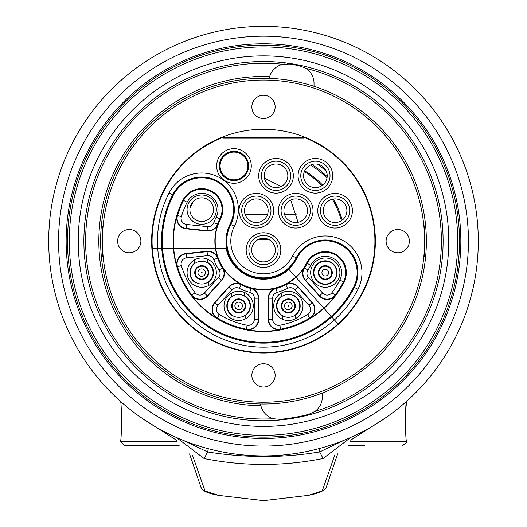 <?xml version="1.0" encoding="UTF-8"?>
<svg xmlns="http://www.w3.org/2000/svg" width="527" height="527" viewBox="0 0 527 527"><rect width="100%" height="100%" fill="white"/><g stroke="black" fill="none" stroke-linecap="round" stroke-linejoin="round"><path stroke-width="0.79" d="M338.354 324.27L331.74 316.931A101.988 101.988 0 0 1 161.782 248.658L226.208 248.658A38.036 38.036 0 0 0 288.948 269.402L323.769 308.078A90.077 90.077 0 0 0 335.449 295.331A10.428 10.428 0 0 1 319.369 296.036L305.245 280.351A10.428 10.428 0 0 1 304.257 267.683A48.642 48.642 0 0 1 285.634 284.448A10.428 10.428 0 0 1 298.13 286.754L312.254 302.445A10.428 10.428 0 0 1 309.876 318.361A90.077 90.077 0 0 0 323.769 308.078L323.98 308.308A90.387 90.387 0 0 1 182.961 200.102A21.034 21.034 0 0 1 211.248 190.912A21.034 21.034 0 0 1 220.438 219.199A48.326 48.326 0 0 0 295.831 277.05A48.326 48.326 0 0 0 306.556 263.078A21.034 21.034 0 0 1 334.843 253.889A21.034 21.034 0 0 1 344.032 282.176A90.387 90.387 0 0 1 323.98 308.308L331.74 316.931A101.988 101.988 0 0 0 354.368 287.439L353.67 287.083A31.844 31.844 0 0 0 339.75 244.251A31.844 31.844 0 0 0 296.918 258.171A37.516 37.516 0 0 1 246.465 274.56A37.516 37.516 0 0 1 230.075 224.107A31.844 31.844 0 0 0 216.156 181.275A31.844 31.844 0 0 0 173.324 195.194A101.204 101.204 0 0 0 331.213 316.345A101.204 101.204 0 0 0 353.67 287.083M223.224 136.77L223.224 137.251A111.421 111.421 0 0 0 221.636 344.401A111.421 111.421 0 0 0 338.051 323.94A111.421 111.421 0 0 0 303.769 137.251L303.769 136.77M152.329 248.658L157.744 248.658A106.019 106.019 0 0 1 169.035 193.007A36.659 36.659 0 0 1 218.343 176.986A36.659 36.659 0 0 1 234.357 226.294A32.7 32.7 0 0 0 248.652 270.272A32.7 32.7 0 0 0 292.63 255.984A36.659 36.659 0 0 1 341.937 239.963A36.659 36.659 0 0 1 357.958 289.27A106.019 106.019 0 0 1 157.744 248.658L161.782 248.658A101.988 101.988 0 0 1 172.625 194.838L173.324 195.194M246.293 329.559A90.077 90.077 0 0 0 280.7 329.559A10.428 10.428 0 0 1 268.283 319.322L268.283 298.21A10.428 10.428 0 0 1 276.023 288.137A48.642 48.642 0 0 1 250.971 288.137A10.428 10.428 0 0 1 258.711 298.21L258.711 319.322A10.428 10.428 0 0 1 246.293 329.559L246.359 329.21A89.722 89.722 0 0 1 217.302 318.058L219.377 314.599A6.047 6.047 0 0 1 217.994 305.377L232.124 289.685A6.047 6.047 0 0 1 239.363 288.348A53.023 53.023 0 0 0 249.838 292.373A6.047 6.047 0 0 1 254.324 298.21L254.324 319.322A6.047 6.047 0 0 1 247.13 325.258A85.697 85.697 0 0 1 219.377 314.599M191.545 295.331A90.077 90.077 0 0 0 217.117 318.361A10.428 10.428 0 0 1 214.739 302.445L228.863 286.754A10.428 10.428 0 0 1 241.359 284.448A48.642 48.642 0 0 1 222.737 267.683A10.428 10.428 0 0 1 221.748 280.351L207.625 296.036A10.428 10.428 0 0 1 191.545 295.331L191.828 295.12A89.722 89.722 0 0 1 177.507 266.741L181.367 265.588A6.047 6.047 0 0 1 186.525 257.855L207.48 255.654A6.047 6.047 0 0 1 213.778 259.561A53.023 53.023 0 0 0 219.067 270.074A6.047 6.047 0 0 1 218.494 277.419L204.364 293.104A6.047 6.047 0 0 1 195.049 292.696A85.697 85.697 0 0 1 181.367 265.588M173.732 248.658A90.077 90.077 0 0 0 177.164 266.84A10.428 10.428 0 0 1 186.064 253.494L207.019 251.293A10.428 10.428 0 0 1 217.888 258.039A48.642 48.642 0 0 1 217.888 224.238A10.428 10.428 0 0 1 207.019 230.984L186.064 228.784A10.428 10.428 0 0 1 177.164 215.438A90.077 90.077 0 0 0 173.732 248.658L173.423 248.658M201.696 287.261A14.631 14.631 0 0 1 187.065 272.624A14.631 14.631 0 0 1 201.696 257.993A14.631 14.631 0 0 1 216.327 272.624A14.631 14.631 0 0 1 201.696 287.261M238.639 320.521A14.631 14.631 0 0 1 224.008 305.891A14.631 14.631 0 0 1 238.639 291.26A14.631 14.631 0 0 1 253.27 305.891A14.631 14.631 0 0 1 238.639 320.521M288.355 320.521A14.631 14.631 0 0 1 273.717 305.891A14.631 14.631 0 0 1 288.355 291.26A14.631 14.631 0 0 1 302.985 305.891A14.631 14.631 0 0 1 288.355 320.521M295.351 315.403A11.811 11.811 0 0 0 294.106 295.575M282.597 316.207A11.811 11.811 0 0 1 281.352 296.372M208.699 282.143A11.811 11.811 0 0 0 207.454 262.308M195.945 282.946A11.811 11.811 0 0 1 194.694 263.111M245.641 315.403A11.811 11.811 0 0 0 244.396 295.575M232.888 316.207A11.811 11.811 0 0 1 231.643 296.372M184.575 320.423L184.707 319.922M208.679 272.624A6.983 6.983 0 0 0 201.696 265.648A6.983 6.983 0 0 0 194.713 272.624A6.983 6.983 0 0 0 201.696 279.606A6.983 6.983 0 0 0 208.679 272.624M213.106 272.624A11.41 11.41 0 0 0 201.696 261.214A11.41 11.41 0 0 0 190.287 272.624A11.41 11.41 0 0 0 201.696 284.04A11.41 11.41 0 0 0 213.106 272.624M208.903 285.364L208.666 281.662M195.912 282.465L196.143 286.168M194.496 259.89L194.726 263.592M207.48 262.789L207.249 259.086M245.622 305.891A6.983 6.983 0 0 0 238.639 298.908A6.983 6.983 0 0 0 231.663 305.891A6.983 6.983 0 0 0 238.639 312.873A6.983 6.983 0 0 0 245.622 305.891M250.048 305.891A11.41 11.41 0 0 0 238.639 294.481A11.41 11.41 0 0 0 227.229 305.891A11.41 11.41 0 0 0 238.639 317.3A11.41 11.41 0 0 0 250.048 305.891M245.845 318.624L245.608 314.922M232.855 315.726L233.092 319.428M231.439 293.15L231.669 296.859M244.423 296.055L244.192 292.353M295.331 305.891A6.983 6.983 0 0 0 288.355 298.908A6.983 6.983 0 0 0 281.372 305.891A6.983 6.983 0 0 0 288.355 312.873A6.983 6.983 0 0 0 295.331 305.891M299.764 305.891A11.41 11.41 0 0 0 288.355 294.481A11.41 11.41 0 0 0 276.938 305.891A11.41 11.41 0 0 0 288.355 317.3A11.41 11.41 0 0 0 299.764 305.891M295.555 318.624L295.324 314.922M282.571 315.726L282.801 319.428M281.148 293.15L281.385 296.859M294.138 296.055L293.901 292.353M223.224 137.251L223.224 138.219L303.769 138.219L303.769 137.251M184.707 162.349L184.773 161.657M342.221 161.657L342.28 162.349M325.297 284.442A11.811 11.811 0 0 0 337.109 272.624A11.811 11.811 0 0 0 325.297 260.812A11.811 11.811 0 0 0 313.479 272.624A11.811 11.811 0 0 0 325.297 284.442M325.297 287.261A14.631 14.631 0 0 1 310.66 272.624A14.631 14.631 0 0 1 325.297 257.993A14.631 14.631 0 0 1 339.928 272.624A14.631 14.631 0 0 1 325.297 287.261M201.696 224.285A14.631 14.631 0 0 1 187.065 209.647A14.631 14.631 0 0 1 201.696 195.016A14.631 14.631 0 0 1 216.327 209.647A14.631 14.631 0 0 1 201.696 224.285M201.696 221.465A11.811 11.811 0 0 0 213.507 209.647A11.811 11.811 0 0 0 201.696 197.836A11.811 11.811 0 0 0 189.885 209.647A11.811 11.811 0 0 0 201.696 221.465M162.573 248.658L161.782 248.658M263.493 264.719A14.631 14.631 0 0 1 248.863 250.088A14.631 14.631 0 0 1 263.493 235.457A14.631 14.631 0 0 1 278.131 250.088A14.631 14.631 0 0 1 263.493 264.719M263.493 261.899A11.811 11.811 0 0 0 275.311 250.088A11.811 11.811 0 0 0 263.493 238.276A11.811 11.811 0 0 0 251.682 250.088A11.811 11.811 0 0 0 263.493 261.899M233.962 180.596A14.631 14.631 0 0 1 219.331 165.965A14.631 14.631 0 0 1 233.962 151.328A14.631 14.631 0 0 1 248.592 165.965A14.631 14.631 0 0 1 233.962 180.596M256.339 225.345A14.631 14.631 0 0 1 241.702 210.708A14.631 14.631 0 0 1 256.339 196.077A14.631 14.631 0 0 1 270.97 210.708A14.631 14.631 0 0 1 256.339 225.345M256.339 222.526A11.811 11.811 0 0 0 268.151 210.708A11.811 11.811 0 0 0 256.339 198.896A11.811 11.811 0 0 0 244.521 210.708A11.811 11.811 0 0 0 256.339 222.526M276.023 190.438A14.631 14.631 0 0 1 261.392 175.807A14.631 14.631 0 0 1 276.023 161.176A14.631 14.631 0 0 1 290.66 175.807A14.631 14.631 0 0 1 276.023 190.438M276.023 187.619A11.811 11.811 0 0 0 287.841 175.807A11.811 11.811 0 0 0 276.023 163.996A11.811 11.811 0 0 0 264.211 175.807A11.811 11.811 0 0 0 276.023 187.619M295.713 225.345A14.631 14.631 0 0 1 281.082 210.708A14.631 14.631 0 0 1 295.713 196.077A14.631 14.631 0 0 1 310.344 210.708A14.631 14.631 0 0 1 295.713 225.345M295.713 222.526A11.811 11.811 0 0 0 307.531 210.708A11.811 11.811 0 0 0 295.713 198.896A11.811 11.811 0 0 0 283.901 210.708A11.811 11.811 0 0 0 295.713 222.526M315.403 190.438A14.631 14.631 0 0 1 300.772 175.807A14.631 14.631 0 0 1 315.403 161.176A14.631 14.631 0 0 1 330.034 175.807A14.631 14.631 0 0 1 315.403 190.438M315.403 187.619A11.811 11.811 0 0 0 327.214 175.807A11.811 11.811 0 0 0 315.403 163.996A11.811 11.811 0 0 0 303.592 175.807A11.811 11.811 0 0 0 315.403 187.619M335.093 225.345A14.631 14.631 0 0 1 320.462 210.708A14.631 14.631 0 0 1 335.093 196.077A14.631 14.631 0 0 1 349.724 210.708A14.631 14.631 0 0 1 335.093 225.345M335.093 222.526A11.811 11.811 0 0 0 346.904 210.708A11.811 11.811 0 0 0 335.093 198.896A11.811 11.811 0 0 0 323.282 210.708A11.811 11.811 0 0 0 335.093 222.526M332.273 272.624A6.983 6.983 0 0 1 325.297 279.606A6.983 6.983 0 0 1 318.315 272.624A6.983 6.983 0 0 1 325.297 265.648A6.983 6.983 0 0 1 332.273 272.624A6.983 6.983 0 0 1 325.297 279.606A6.983 6.983 0 0 1 318.315 272.624A6.983 6.983 0 0 1 325.297 265.648A6.983 6.983 0 0 1 332.273 272.624M321.931 272.624A3.366 3.366 0 0 1 325.297 269.264A3.366 3.366 0 0 1 328.657 272.624A3.366 3.366 0 0 1 325.297 275.99A3.366 3.366 0 0 1 321.931 272.624M313.888 272.624A11.41 11.41 0 0 0 325.297 284.04A11.41 11.41 0 0 0 336.707 272.624A11.41 11.41 0 0 0 325.297 261.214A11.41 11.41 0 0 0 313.888 272.624M331.858 282.452L331.845 281.971M319.072 282.189L319.079 282.67M318.736 262.802L318.743 263.283M331.523 263.065L331.509 262.584M220.088 165.965A13.873 13.873 0 0 1 233.962 152.092A13.873 13.873 0 0 1 247.835 165.965A13.873 13.873 0 0 1 233.962 179.832A13.873 13.873 0 0 1 220.088 165.965A13.873 13.873 0 0 1 233.962 152.092A13.873 13.873 0 0 1 247.835 165.965A13.873 13.873 0 0 1 233.962 179.832A13.873 13.873 0 0 1 220.088 165.965M223.224 137.323L303.769 137.323M302.426 137.323L302.426 138.219L302.426 137.323M224.568 137.323L224.568 138.219L224.568 137.323M314.033 86.296A162.883 162.883 0 0 0 268.968 78.352L269.962 75.618A17.898 17.898 0 0 1 282.762 64.301L289.369 64.031A178.989 178.989 0 0 1 299.758 65.862L305.877 68.372A17.898 17.898 0 0 1 314.033 83.385L314.033 86.296A162.883 162.883 0 0 1 260.167 403.985L261.511 407.667A17.898 17.898 0 0 0 273.381 418.748L279.975 419.367A178.989 178.989 0 0 0 308.967 414.255L314.948 411.422A17.898 17.898 0 0 0 322.32 396.943L322.32 393.023M260.167 403.985A162.883 162.883 0 0 1 100.624 239.475A162.883 162.883 0 0 1 268.968 78.352A162.883 162.883 0 0 0 263.493 78.259M263.493 426.396A185.254 185.254 0 0 0 448.754 241.135A185.254 185.254 0 0 0 263.493 55.882A185.254 185.254 0 0 0 78.24 241.135A185.254 185.254 0 0 0 263.493 426.396M263.493 45.144A195.991 195.991 0 0 0 67.502 241.135A195.991 195.991 0 0 0 263.493 437.133A195.991 195.991 0 0 0 459.491 241.135A195.991 195.991 0 0 0 263.493 45.144A195.991 195.991 0 0 1 459.491 241.135A195.991 195.991 0 0 1 263.493 437.133A195.991 195.991 0 0 0 459.491 241.135A195.991 195.991 0 0 0 263.493 45.144M289.369 64.031A17.898 17.898 0 0 0 287.175 63.846M284.909 63.938A17.898 17.898 0 0 0 282.894 64.268M273.381 418.748A177.889 177.889 0 0 1 85.677 246.083A177.889 177.889 0 0 1 282.762 64.301A17.898 17.898 0 0 0 269.962 75.618M459.827 154.029A214.785 214.785 0 0 0 356.061 47.318M373.373 56.587L371.581 55.526M371.416 55.434L371.001 55.19M370.672 54.999L370.178 54.716M371.113 55.256L370.204 54.729M263.493 26.35A214.785 214.785 0 0 1 355.633 47.114L356.226 47.397A214.785 214.785 0 0 1 356.957 47.753L357.767 48.141A214.785 214.785 0 0 1 362.675 50.618L362.062 50.302M359.691 49.097L360.112 49.307M362.912 50.744L363.538 51.066A214.785 214.785 0 0 1 364.21 51.422L364.513 51.587A214.785 214.785 0 0 1 366.746 52.792M365.705 52.226L366.061 52.417M366.779 52.812L367.141 53.01A214.785 214.785 0 0 1 367.464 53.187M367.899 53.431L368.59 53.82M369.058 54.077L369.987 54.61M373.103 56.422L373.992 56.949M374.453 57.232L374.961 57.535L374.453 57.232M375.573 57.911L376.021 58.187M376.173 58.273L376.548 58.51M377.931 59.373L380.738 61.172M379.512 60.374L378.267 59.584M379.848 60.598L381.377 61.593M381.732 61.824L384.558 63.714M384.354 63.576L385.408 64.301M383.458 62.976L383.373 62.917A214.785 214.785 0 0 0 381.146 61.435M386.35 64.953L387.121 65.493M387.167 65.526L387.661 65.875M387.813 65.98L390.85 68.181M388.735 66.639L388.28 66.316L388.735 66.639M392.602 69.478L396.449 72.443M397.206 73.042L398.03 73.701A214.785 214.785 0 0 0 395.77 71.909M404.341 78.971L404.09 78.76A214.785 214.785 0 0 0 403.458 78.213M406.238 80.644L408.227 82.436M407.957 82.186A214.785 214.785 0 0 1 408.458 82.647L408.577 82.752M410.204 84.261L410.665 84.689M408.59 82.765A214.785 214.785 0 0 1 409.947 84.017L410.125 84.188M410.955 84.966A214.785 214.785 0 0 0 410.717 84.742L411.462 85.446M416.126 90.018A214.785 214.785 0 0 1 416.132 90.018L412.832 86.757M412.496 86.435L411.403 85.387M411.818 85.782L412.404 86.349M99.3 379.605L99.695 380.072M103.74 384.71L102.139 382.905M100.249 380.718L96.454 376.159M95.374 374.816L94.267 373.412M93.984 373.044L93.654 372.622M93.081 371.878L92.587 371.232M91.823 370.217L91.29 369.513M91.138 369.302L90.822 368.88M90.124 367.932L90.394 368.301M84.709 360.172L83.47 358.294M83.174 357.84L82.08 356.127M79.024 351.153L78.2 349.757M78.068 349.533L77.759 349.006M77.061 347.794L76.441 346.707M76.362 346.568L75.888 345.719M75.414 344.869L75.13 344.348M77.779 349.039L74.867 343.867M75.618 345.231L76.198 346.272L75.618 345.231M76.237 346.344L76.481 346.773M76.395 346.621L76.198 346.272M78.286 349.908L78.049 349.5M75.032 344.171L74.663 343.492M73.839 341.957L72.364 339.131M72.225 338.861L71.903 338.229M71.685 337.8L71.349 337.128M70.73 335.87L70.275 334.948M68.029 330.165L68.365 330.91M68.793 331.826L69.353 333.018M79.491 351.931L79.913 352.629M80.269 353.222L80.848 354.164M90.242 368.09L92.232 370.764M107.561 388.847L108.002 389.315M108.476 389.809L108.878 390.23M108.779 390.118L108.187 389.506M107.198 388.465L105.143 386.251M104.741 385.81L104.241 385.263M103.351 384.269L103.035 383.919M102.238 383.017L101.83 382.556M101.079 381.693L100.479 380.995M49.657 261.273L49.498 259.541L49.657 261.273M48.8 234.904L48.945 231.063L48.8 234.904M49.498 222.737L49.657 221.004L49.498 222.737M83.187 124.418L89.669 114.978M100.466 101.303L99.939 101.915M101.83 99.728L104.524 96.698M103.121 98.259L103.562 97.765M103.608 97.712L104.28 96.975M104.965 96.217L105.558 95.571M104.985 96.191L106.526 94.524M109.544 91.362L108.648 92.291M99.392 102.561L100.011 101.83M99.774 102.106L100.407 101.368M105.591 95.539L105.999 95.097M106.329 94.741L107.528 93.463M106.19 94.886L106.625 94.425M96.039 106.632L96.553 105.993M97.185 105.222L98.641 103.457M101.599 99.992L102.251 99.241M103.239 98.134L103.786 97.521M105.479 95.657L106.164 94.919M108.384 92.561L110.215 90.677M124.912 77.041L126.065 76.072M126.289 75.888L128.232 74.287M127.244 75.097L129.464 73.299M130.492 72.482L132.224 71.132M132.896 70.618L133.436 70.21M133.456 70.19L132.956 70.572M132.152 71.191L131.434 71.744M115.986 85.012L116.862 84.188M114.675 86.263L114.194 86.724M114.175 86.744L114.609 86.329M117.837 83.286L119.952 81.362M119.234 82.008L119.583 81.692M121.072 80.361L122.224 79.346M149.852 58.879L150.57 58.431M146.849 60.783L152.876 57.028M153.298 56.771L153.732 56.514M155.043 55.743L156.255 55.039M155.379 55.546L157.896 54.103M156.282 55.025L155.142 55.684M154.286 56.185L153.871 56.435M152.843 57.048L153.97 56.369M177.711 44.222L178.455 43.906M176.894 44.584L184.292 41.488M186.413 40.658L187.698 40.171M187.908 40.092L188.337 39.927M190.464 39.15L194.035 37.891M193.231 38.168L194.127 37.858M191.709 38.702L190.846 39.011M171.347 47.12L170.998 47.292M177.48 44.327L177.843 44.169M180.768 42.924L184.648 41.343M173.561 46.086L175.774 45.078M177.731 44.215L178.113 44.051M178.534 43.866L179.806 43.326M180.306 43.115L181.393 42.661M182.711 42.12L183.508 41.798M185.932 40.842L187.408 40.276M187.632 40.197L189.325 39.565M192.711 38.346L193.205 38.175M213.955 32.14L214.963 31.903M216.129 31.64L217.177 31.403M218.204 31.179L219.212 30.961M220.266 30.744L222.42 30.316M218.415 31.133L219.39 30.928M220.589 30.678L221.248 30.546M221.498 30.494L224.634 29.894M217.131 31.416L218.165 31.185M219.146 30.981L220.009 30.797M220.82 30.632L223.448 30.118M421.33 95.459L420.889 94.985A214.785 214.785 0 0 0 420.421 94.485L419.861 93.878A214.785 214.785 0 0 0 417.325 91.237L416.824 90.723M120.643 80.743L126.599 75.631M128.153 74.36L127.778 74.663M150.966 58.187L151.572 57.812M210.807 32.911L211.156 32.826M213.527 32.246L215.938 31.679M71.975 338.367L71.092 336.615M70.849 336.121L69.999 334.381M87.35 364.052L86.731 363.156M86.56 362.905L86.211 362.398M85.921 361.977L84.682 360.132M96.019 375.619L97.185 377.062M95.828 375.382L95.44 374.895M95.137 374.513L94.86 374.163M94.603 373.834L94.076 373.169M94.432 373.623L93.78 372.787M398.979 74.472L400.171 75.447M403.28 78.062L402.391 77.304M373.768 56.817L373.333 56.554M111.638 393.037L111.619 393.017A214.785 214.785 0 0 1 111.619 89.261A214.785 214.785 0 0 1 415.375 89.261A214.785 214.785 0 0 1 415.375 393.017A214.785 214.785 0 0 1 111.619 393.017A214.785 214.785 0 0 1 111.619 89.261A214.785 214.785 0 0 1 415.375 89.261A214.785 214.785 0 0 1 415.375 393.017A214.785 214.785 0 0 1 111.619 393.017L112.119 393.511M403.036 101.599A197.335 197.335 0 0 1 403.036 380.678A197.335 197.335 0 0 1 123.957 380.678A197.335 197.335 0 0 1 123.957 101.599A197.335 197.335 0 0 1 403.036 101.599M477.488 222.69L477.495 222.743A214.785 214.785 0 0 1 477.666 224.851L477.857 227.624A214.785 214.785 0 0 1 478.042 230.958L478.187 234.765A214.785 214.785 0 0 1 478.272 238.79L478.279 242.427A214.785 214.785 0 0 1 478.266 243.975L478.233 245.971A214.785 214.785 0 0 1 478.121 249.554L477.969 252.795A214.785 214.785 0 0 1 477.798 255.595L477.798 255.575M477.62 258.052A214.785 214.785 0 0 1 477.482 259.712L477.337 261.273L477.475 259.732M477.969 252.723L478.127 249.416M478.233 245.773L478.272 243.257M478.279 242.176L478.266 238.474M478.18 234.436L478.029 230.701M477.844 227.447L477.66 224.739M155.696 426.916L156.137 427.166M156.091 427.14L157.902 428.181M130.624 409.894L130.017 409.42M130.189 409.551L129.385 408.912M127.995 407.793L127.593 407.463M127.185 407.127L125.815 405.994M112.824 394.216L112.495 393.886M117.185 398.386L116.599 397.839M116.665 397.905L117.613 398.787M118.068 399.202L116.171 397.437M122.844 403.465L120.828 401.699M124.767 405.111L125.663 405.869M136.645 414.466L132.751 411.547M131.987 410.955L131.151 410.309M140.557 417.265L176.611 440.295M138.417 415.75L141.486 417.911M144.984 420.276L143.924 419.564M142.969 418.919L142.185 418.392M142.145 418.359L141.644 418.016M145.893 420.869L147.639 422.002M149.543 423.207L147.995 422.226M150.689 423.919L151.144 424.195M148.647 422.641L151.486 424.406M153.864 425.842L153.41 425.572M153.265 425.48L152.876 425.249M154.997 426.508L154.49 426.211L154.997 426.508M167.527 433.293L166.914 432.983M166.677 432.865L166.038 432.542M163.844 431.409L163.482 431.224M162.757 430.836L162.388 430.638M161.624 430.23L160.919 429.848M160.452 429.597L159.536 429.09M159.431 429.037L158.825 428.695M156.381 427.311L155.472 426.784M169.931 434.472L169.503 434.268M174.035 436.409L173.436 436.132M172.691 435.789L171.874 435.407M158.377 428.444L159.299 428.958M158.074 428.273L158.502 428.517M115.98 397.259L112.969 394.354M431.844 107.745L431.198 106.935M431.587 107.429L430.421 105.967A214.785 214.785 0 0 0 429.67 105.051L429.624 104.992A214.785 214.785 0 0 0 429.479 104.814L429.321 104.623M435.091 111.948L435.091 111.948A214.785 214.785 0 0 1 436.435 113.76M434.268 110.868A214.785 214.785 0 0 1 435.085 111.948L433.919 110.406A214.785 214.785 0 0 0 433.576 109.965L433.332 109.649A214.785 214.785 0 0 0 432.891 109.082L431.718 107.594M441.251 120.564L441.514 120.96M443.385 123.773L442.924 123.068M441.791 121.368L440.862 119.998M458.49 151.084A214.785 214.785 0 0 1 458.727 151.592L457.858 149.714A214.785 214.785 0 0 0 456.738 147.376L457.601 149.174M456.118 146.111L456.395 146.671M458.727 151.592L458.727 151.598A214.785 214.785 0 0 1 458.885 151.934L458.167 150.379M419.861 93.878L419.861 93.885A214.785 214.785 0 0 1 420.177 94.221M428.247 103.325L425.098 99.649A214.785 214.785 0 0 0 424.828 99.34M424.512 98.984L423.945 98.345A214.785 214.785 0 0 0 423.379 97.712L422.838 97.106A214.785 214.785 0 0 0 422.437 96.665M422.272 96.487L421.817 95.986M429.268 104.557L428.826 104.03M438.398 116.467L436.955 114.464M436.811 114.267L435.948 113.094M435.012 111.849L433.998 110.512M440.75 119.833A214.785 214.785 0 0 0 440.453 119.405L439.136 117.514M446.751 129.108L443.991 124.708M441.079 120.314L440.783 119.879M450.625 135.696L449.426 133.595M448.964 132.811L448.556 132.106M448.2 131.506L447.575 130.465A214.785 214.785 0 0 1 447.621 130.544M453.003 140.044L452.476 139.056M451.922 138.041L451.29 136.888M457.324 148.594L455.328 144.53A214.785 214.785 0 0 0 454.663 143.212L454.623 143.133A214.785 214.785 0 0 0 454.083 142.086L453.984 141.901M454.32 142.54L454.103 142.132M460.176 154.819L459.847 154.068A214.785 214.785 0 0 0 459.432 153.14L458.885 151.934M450.644 135.735L450.967 136.315M450.763 135.946A214.785 214.785 0 0 1 451.422 137.125L450.862 136.124M450.697 135.834L450.493 135.465M452.285 138.706L452.502 139.108M452.759 139.583L452.014 138.206M452.146 138.456L451.968 138.127A214.785 214.785 0 0 0 451.968 138.12M452.957 139.951L453.227 140.459M453.345 140.676L453.543 141.058M445.605 127.251L446.435 128.588M434.716 111.454L435.038 111.876M435.598 112.626L435.974 113.134M436.639 114.036L436.923 114.418M427.213 102.106L426.488 101.25M425.744 100.393L425.375 99.972M428.629 103.793L428.141 103.2M398.577 408.135L397.661 408.866L398.57 408.135M399.216 407.615L398.656 408.069A214.785 214.785 0 0 1 394.222 411.567M416.159 392.226L416.745 391.633L416.159 392.226A214.785 214.785 0 0 1 413.57 394.802L412.819 395.533A214.785 214.785 0 0 1 412.793 395.553L412.318 396.008A214.785 214.785 0 0 1 411.719 396.587L410.138 398.083A214.785 214.785 0 0 1 409.176 398.972L406.146 401.712A214.785 214.785 0 0 1 405.935 401.903L404.736 402.957A214.785 214.785 0 0 1 403.478 404.044L404.446 403.208M407.055 400.902L408.023 400.033M408.478 399.611L408.853 399.268M409.024 399.11L407.588 400.421M394.842 411.086L396.515 409.782M400.948 406.185L402.167 405.164A214.785 214.785 0 0 0 402.72 404.69M392.78 412.661L394.038 411.706M353.676 436.079L355.198 435.368A214.785 214.785 0 0 0 374.987 424.722L379.559 421.87A214.785 214.785 0 0 0 383.702 419.136A214.785 214.785 0 0 0 392.674 412.74M378.893 422.292L379.288 422.041M370.086 427.608L371.845 426.593M372.708 426.093L374.783 424.848M371.766 426.639L370.83 427.186M311.497 450.493L311.049 450.598A214.785 214.785 0 0 0 311.681 450.453L312.702 450.216M311.529 450.486L310.133 450.802A214.785 214.785 0 0 1 263.493 455.927M313.901 449.926L314.441 449.794M315.192 449.61L315.759 449.472M308.578 451.145L307.432 451.382M306.411 451.593L304.573 451.962M305.495 451.777L303.684 452.133M313.288 450.078L316.134 449.379A214.785 214.785 0 0 0 332.952 444.386L333.756 444.109M445.084 355.857L445.315 355.488A214.785 214.785 0 0 0 477.39 260.74M431.481 374.987A214.785 214.785 0 0 0 439.149 364.75L444.597 356.621M417.107 391.265L416.778 391.601A214.785 214.785 0 0 0 417.45 390.909L418.965 389.334M419.018 389.282A214.785 214.785 0 0 0 419.617 388.649M421.883 386.219L419.841 388.419A214.785 214.785 0 0 0 420.454 387.76M430.46 376.258L430.869 375.744A214.785 214.785 0 0 1 430.836 375.791M429.795 377.075L429.36 377.609M430.882 375.738L430.954 375.639A214.785 214.785 0 0 0 431.251 375.277L431.033 375.547M428.484 378.663A214.785 214.785 0 0 0 428.952 378.096L430.421 376.304M425.348 382.345L428.332 378.847M421.936 386.159A214.785 214.785 0 0 0 422.14 385.935L422.371 385.685M423.491 384.44L424.848 382.912M420.803 387.391L420.421 387.793M421.402 386.739L421.033 387.141M427.601 379.717L427.219 380.171M430.23 376.541L430.822 375.81M422.707 385.316L425.645 381.996M426.844 380.606L427.944 379.308M427.107 380.296L426.527 380.975M426.251 381.298L426.547 380.949M424.887 382.872L425.282 382.411M334.493 443.853A214.785 214.785 0 0 0 338.057 442.568M338.393 442.443A214.785 214.785 0 0 0 339.816 441.909L339.968 441.85M355.198 435.368L354.394 435.743M353.426 436.191L352.675 436.54M352.365 436.679L353.288 436.257M350.712 437.423L351.318 437.153M341.43 441.29L342.306 440.947M342.688 440.796L344.638 440.012M339.289 442.107L340.541 441.633M355.053 435.434A214.785 214.785 0 0 1 354.091 435.888L355.995 434.986M351.41 437.114L351.779 436.942M345.198 439.781L347.122 438.978M348.051 438.583L348.564 438.365A214.785 214.785 0 0 0 348.933 438.2L350.613 437.469M335.284 443.576L337.082 442.93M339.316 442.1L340.08 441.81M340.416 441.679L341.45 441.283A214.785 214.785 0 0 0 342.51 440.868M333.789 444.096A214.785 214.785 0 0 1 333.024 444.36L333.222 444.294M349.348 438.023L348.466 438.405M342.142 441.007L342.583 440.835M398.195 73.839A214.785 214.785 0 0 1 399.776 75.117M400.204 75.473A214.785 214.785 0 0 1 400.553 75.763M401.027 76.151A214.785 214.785 0 0 1 402.055 77.014M414.077 87.976A214.785 214.785 0 0 1 414.854 88.74A214.785 214.785 0 0 1 414.868 88.753M425.842 100.505A214.785 214.785 0 0 1 427.74 102.725M428.985 104.221A214.785 214.785 0 0 1 429.479 104.814M443.181 123.47A214.785 214.785 0 0 1 445.025 126.335M447.719 130.709A214.785 214.785 0 0 1 447.95 131.085M460.097 154.642A214.785 214.785 0 0 1 477.376 221.439M445.315 355.488A214.785 214.785 0 0 1 444.248 357.168M421.6 386.528A214.785 214.785 0 0 1 420.796 387.398M313.861 449.939A214.785 214.785 0 0 1 312.379 450.289M310.805 450.651A214.785 214.785 0 0 1 310.133 450.802M102.403 241.135A161.091 161.091 0 0 1 263.493 80.045A161.091 161.091 0 0 1 424.584 241.135A161.091 161.091 0 0 1 263.493 402.226A161.091 161.091 0 0 1 102.403 241.135M397.74 252.776A11.634 11.634 0 0 1 386.107 241.135A11.634 11.634 0 0 1 397.74 229.502A11.634 11.634 0 0 1 409.374 241.135A11.634 11.634 0 0 1 397.74 252.776M263.493 387.016A11.634 11.634 0 0 1 251.86 375.382A11.634 11.634 0 0 1 263.493 363.749A11.634 11.634 0 0 1 275.134 375.382A11.634 11.634 0 0 1 263.493 387.016M151.624 241.135A111.869 111.869 0 0 1 263.493 129.267A111.869 111.869 0 0 1 375.362 241.135A111.869 111.869 0 0 1 263.493 353.004A111.869 111.869 0 0 1 151.624 241.135M263.493 118.529A11.634 11.634 0 0 1 251.86 106.895A11.634 11.634 0 0 1 263.493 95.262A11.634 11.634 0 0 1 275.134 106.895A11.634 11.634 0 0 1 263.493 118.529M129.253 252.776A11.634 11.634 0 0 1 117.62 241.135A11.634 11.634 0 0 1 129.253 229.502A11.634 11.634 0 0 1 140.887 241.135A11.634 11.634 0 0 1 129.253 252.776M140.617 417.305L176.604 440.289M192.46 455.209L205.036 491.019L218.909 495.439L263.632 500.643L308.354 495.373L322.221 490.94L334.777 455.157M350.672 440.15L386.456 417.252M351.041 437.272L323.084 458.523C283.44 466.408 243.803 466.428 204.18 458.582L176.222 437.397M182.711 440.157L207.612 451.968L204.18 458.582M208.277 448.708A5.072 0.514 100.5 0 1 207.612 451.968C245.925 458.062 283.276 458.055 319.658 451.949L344.605 440.025M318.98 448.635A5.112 0.514 79.4 0 0 319.658 451.949L323.084 458.523M102.403 226.202L102.403 256.616L101.447 257.578M424.584 225.938L424.584 256.353L425.572 257.334M298.065 222.289L290.706 200.01M281.187 186.433L264.455 178.185M193.679 200.978A80.545 80.545 0 0 0 189.964 208.264M304.323 171.71A80.545 80.545 0 0 1 321.898 185.675M332.287 199.232A80.545 80.545 0 0 1 341.404 220.694M304.672 170.873A81.441 81.441 0 0 1 322.636 185.148M333.216 199.048A81.441 81.441 0 0 1 342.188 220.154M310.574 165.023A89.498 89.498 0 0 1 326.997 178.073M345.165 204.535A89.498 89.498 0 0 1 346.529 207.743M311.885 164.529A90.611 90.611 0 0 1 327.181 176.683M317.392 164.16A93.971 93.971 0 0 1 326.299 171.235M121.533 428.616L121.671 425.276M121.724 421.152L121.671 417.12M120.301 401.067C121.856 399.637 121.823 443.042 120.301 441.336L124.78 445.816L179.266 445.816M363.287 445.816L349.651 445.816M350.323 441.336L406.686 441.336C405.138 442.799 405.171 399.334 406.686 401.067M406.66 401.258L405.724 409.808M405.454 413.899L405.322 417.134M405.263 421.198L405.322 425.276M351.357 445.816L354.269 445.816M254.857 242.031L272.136 242.031M309.876 318.361L309.692 318.058A89.722 89.722 0 0 1 280.634 329.21L279.863 325.258A6.047 6.047 0 0 1 272.663 319.322L272.663 298.21A6.047 6.047 0 0 1 277.156 292.373A53.023 53.023 0 0 0 287.63 288.348A6.047 6.047 0 0 1 294.87 289.685L309 305.377A6.047 6.047 0 0 1 307.616 314.599A85.697 85.697 0 0 1 279.863 325.258M280.7 329.559L280.634 329.21A10.072 10.072 0 0 1 268.638 319.322L272.663 319.322M217.117 318.361L217.302 318.058A10.072 10.072 0 0 1 215.003 302.682L217.994 305.377M177.164 266.84L177.507 266.741A10.072 10.072 0 0 1 186.103 253.849L207.058 251.649L207.48 255.654M285.634 284.448L287.63 288.348M276.023 288.137L276.115 288.48A48.998 48.998 0 0 0 285.799 284.764A10.072 10.072 0 0 1 297.867 286.991L294.87 289.685M250.971 288.137L249.838 292.373M241.359 284.448L241.195 284.764A48.998 48.998 0 0 0 250.878 288.48A10.072 10.072 0 0 1 258.355 298.21L254.324 298.21M222.737 267.683L219.067 270.074M217.888 258.039L217.552 258.164A48.998 48.998 0 0 0 222.44 267.874A10.072 10.072 0 0 1 221.485 280.114L207.361 295.799L204.364 293.104M298.13 286.754L297.867 286.991L311.991 302.682L312.254 302.445M309 305.377L311.991 302.682A10.072 10.072 0 0 1 309.692 318.058L307.616 314.599M268.283 298.21L268.638 298.21L268.638 319.322L268.283 319.322M272.663 298.21L268.638 298.21A10.072 10.072 0 0 1 276.115 288.48L277.156 292.373M207.019 251.293L207.058 251.649A10.072 10.072 0 0 1 217.552 258.164L213.778 259.561M186.525 257.855L186.064 253.494M207.625 296.036L207.361 295.799A10.072 10.072 0 0 1 191.828 295.12L195.049 292.696M218.494 277.419L221.748 280.351M214.739 302.445L215.003 302.682L229.126 286.991L228.863 286.754M232.124 289.685L229.126 286.991A10.072 10.072 0 0 1 241.195 284.764L239.363 288.348M258.711 319.322L258.355 319.322L258.355 298.21L258.711 298.21M247.13 325.258L246.359 329.21A10.072 10.072 0 0 0 258.355 319.322L254.324 319.322M201.294 272.624A0.402 0.402 0 0 1 201.696 272.222A0.402 0.402 0 0 1 202.098 272.624A0.402 0.402 0 0 1 201.696 273.026A0.402 0.402 0 0 1 201.294 272.624M205.464 272.624A3.768 3.768 0 0 0 201.696 268.862A3.768 3.768 0 0 0 197.928 272.624A3.768 3.768 0 0 0 201.696 276.392A3.768 3.768 0 0 0 205.464 272.624M195.253 272.624A6.443 6.443 0 0 0 201.696 279.066A6.443 6.443 0 0 0 208.139 272.624A6.443 6.443 0 0 0 201.696 266.188A6.443 6.443 0 0 0 195.253 272.624M238.237 305.891A0.402 0.402 0 0 1 238.639 305.489A0.402 0.402 0 0 1 239.041 305.891A0.402 0.402 0 0 1 238.639 306.292A0.402 0.402 0 0 1 238.237 305.891M242.407 305.891A3.768 3.768 0 0 0 238.639 302.123A3.768 3.768 0 0 0 234.877 305.891A3.768 3.768 0 0 0 238.639 309.659A3.768 3.768 0 0 0 242.407 305.891M232.196 305.891A6.443 6.443 0 0 0 238.639 312.333A6.443 6.443 0 0 0 245.081 305.891A6.443 6.443 0 0 0 238.639 299.448A6.443 6.443 0 0 0 232.196 305.891M287.953 305.891A0.402 0.402 0 0 1 288.355 305.489A0.402 0.402 0 0 1 288.756 305.891A0.402 0.402 0 0 1 288.355 306.292A0.402 0.402 0 0 1 287.953 305.891M292.116 305.891A3.768 3.768 0 0 0 288.355 302.123A3.768 3.768 0 0 0 284.587 305.891A3.768 3.768 0 0 0 288.355 309.659A3.768 3.768 0 0 0 292.116 305.891M281.912 305.891A6.443 6.443 0 0 0 288.355 312.333A6.443 6.443 0 0 0 294.791 305.891A6.443 6.443 0 0 0 288.355 299.448A6.443 6.443 0 0 0 281.912 305.891M186.525 224.423A6.047 6.047 0 0 1 181.367 216.689A85.697 85.697 0 0 1 187.144 202.236A16.337 16.337 0 0 1 209.114 195.095A16.337 16.337 0 0 1 216.254 217.065A53.023 53.023 0 0 0 213.778 222.71A6.047 6.047 0 0 1 207.48 226.623L186.525 224.423L186.103 228.428A10.072 10.072 0 0 1 177.507 215.536L181.367 216.689M308.499 277.419A6.047 6.047 0 0 1 307.926 270.074A53.023 53.023 0 0 0 310.739 265.213A16.337 16.337 0 0 1 332.715 258.072A16.337 16.337 0 0 1 339.849 280.041A85.697 85.697 0 0 1 331.944 292.696A6.047 6.047 0 0 1 322.623 293.104L308.499 277.419L305.245 280.351M177.164 215.438L177.507 215.536A89.722 89.722 0 0 1 183.554 200.405L182.961 200.102M217.888 224.238L217.552 224.113A10.072 10.072 0 0 1 207.058 230.628L186.103 228.428L186.064 228.784M207.48 226.623L207.019 230.984M187.144 202.236L183.554 200.405A20.362 20.362 0 0 1 210.945 191.505A20.362 20.362 0 0 1 219.838 218.896A48.998 48.998 0 0 0 217.552 224.113L213.778 222.71M216.254 217.065L220.438 219.199M304.257 267.683L304.553 267.874A48.998 48.998 0 0 0 307.149 263.381L306.556 263.078M233.962 183.277A17.319 17.319 0 0 1 216.643 165.965A17.319 17.319 0 0 1 233.962 148.647A17.319 17.319 0 0 1 251.28 165.965A17.319 17.319 0 0 1 233.962 183.277M256.339 228.026A17.319 17.319 0 0 1 239.021 210.708A17.319 17.319 0 0 1 256.339 193.396A17.319 17.319 0 0 1 273.651 210.708A17.319 17.319 0 0 1 256.339 228.026M276.023 193.126A17.319 17.319 0 0 1 258.711 175.807A17.319 17.319 0 0 1 276.023 158.489A17.319 17.319 0 0 1 293.341 175.807A17.319 17.319 0 0 1 276.023 193.126M295.713 228.026A17.319 17.319 0 0 1 278.394 210.708A17.319 17.319 0 0 1 295.713 193.396A17.319 17.319 0 0 1 313.031 210.708A17.319 17.319 0 0 1 295.713 228.026M315.403 193.126A17.319 17.319 0 0 1 298.084 175.807A17.319 17.319 0 0 1 315.403 158.489A17.319 17.319 0 0 1 332.721 175.807A17.319 17.319 0 0 1 315.403 193.126M335.093 228.026A17.319 17.319 0 0 1 317.774 210.708A17.319 17.319 0 0 1 335.093 193.396A17.319 17.319 0 0 1 352.411 210.708A17.319 17.319 0 0 1 335.093 228.026M263.493 267.406A17.319 17.319 0 0 1 246.181 250.088A17.319 17.319 0 0 1 263.493 232.769A17.319 17.319 0 0 1 280.812 250.088A17.319 17.319 0 0 1 263.493 267.406M169.035 193.007L172.625 194.838A32.628 32.628 0 0 1 216.511 180.577A32.628 32.628 0 0 1 230.773 224.462A36.725 36.725 0 0 0 246.82 273.862A36.725 36.725 0 0 0 296.22 257.815A32.628 32.628 0 0 1 340.106 243.553A32.628 32.628 0 0 1 354.368 287.439L357.958 289.27M234.357 226.294L230.075 224.107M292.63 255.984L296.918 258.171M310.739 265.213L307.149 263.381A20.362 20.362 0 0 1 334.54 254.482A20.362 20.362 0 0 1 343.439 281.873L344.032 282.176M339.849 280.041L343.439 281.873A89.722 89.722 0 0 1 335.165 295.12L331.944 292.696M335.449 295.331L335.165 295.12A10.072 10.072 0 0 1 319.632 295.799L322.623 293.104M319.369 296.036L319.632 295.799L305.508 280.114A10.072 10.072 0 0 1 304.553 267.874L307.926 270.074M331.733 272.624A6.443 6.443 0 0 1 325.297 279.066A6.443 6.443 0 0 1 318.855 272.624A6.443 6.443 0 0 1 325.297 266.188A6.443 6.443 0 0 1 331.733 272.624M260.825 405.79A164.668 164.668 0 0 1 98.885 236.742A164.668 164.668 0 0 1 269.613 76.58M314.948 411.422A177.889 177.889 0 0 0 305.877 68.372M282.946 62.581A179.615 179.615 0 0 1 442.845 250.878A179.615 179.615 0 0 1 263.493 420.75A179.615 179.615 0 0 1 83.879 241.135A179.615 179.615 0 0 1 282.946 62.581M263.493 46.936A194.206 194.206 0 0 0 69.294 241.135A194.206 194.206 0 0 0 263.493 435.342A194.206 194.206 0 0 0 457.699 241.135A194.206 194.206 0 0 0 263.493 46.936M408.412 96.224A204.944 204.944 0 0 1 408.412 386.054A204.944 204.944 0 0 1 118.582 386.054A204.944 204.944 0 0 1 118.582 96.224A204.944 204.944 0 0 1 408.412 96.224M205.036 491.019A6.265 6.258 160.8 0 1 200.925 487.146M200.906 487.1C201.472 490.558 207.447 493.331 218.817 495.42A6.265 2.022 103.4 0 1 218.731 495.393M322.221 490.94A6.265 6.258 19.2 0 0 326.332 487.06M296.181 214.291L284.455 214.291M267.597 214.291L245.081 214.291M176.914 441.336L120.301 441.336M258.573 239.35L268.414 239.35M189.549 453.918L200.906 487.086M218.817 495.42L263.632 500.65L308.447 495.36C319.448 493.167 325.409 490.387 326.345 487.014L337.682 453.866M386.554 417.18L350.666 440.164M102.403 226.188L101.401 225.181M424.584 225.925L425.572 224.943M347.945 445.816L364.882 445.816M406.686 441.336L406.455 442.752L402.213 445.816"/></g></svg>
